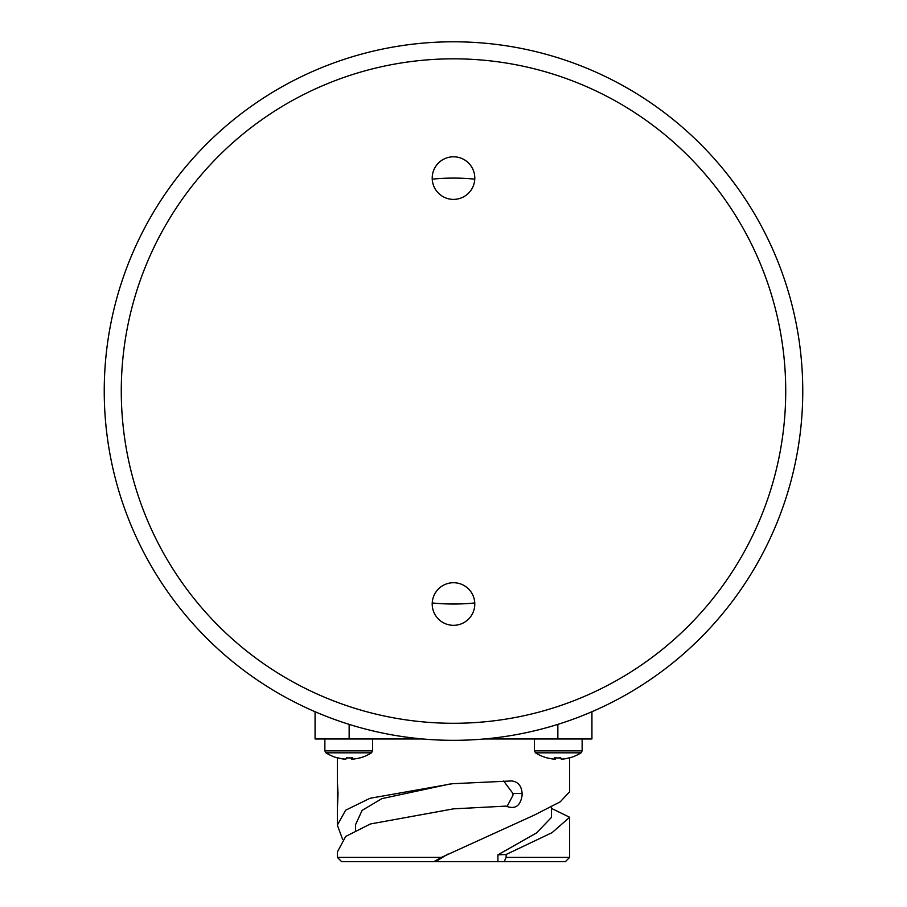 <?xml version="1.0" encoding="UTF-8"?>
<svg xmlns="http://www.w3.org/2000/svg" width="907" height="907" viewBox="0 0 907 907"><rect width="100%" height="100%" fill="white"/><g stroke="black" fill="none" stroke-linecap="round" stroke-linejoin="round"><path stroke-width="1.36" d="M315.069 711.723L315.069 738.978L315.069 711.723A349.263 349.263 0 0 0 591.931 711.723L591.931 738.978L484.111 738.978M802.763 391.064A349.263 349.263 0 0 1 453.5 740.327A349.263 349.263 0 0 1 104.237 391.064A349.263 349.263 0 0 1 453.5 41.79A349.263 349.263 0 0 1 802.763 391.064M121.277 391.064A332.223 332.223 0 0 1 453.5 58.83A332.223 332.223 0 0 1 785.723 391.064A332.223 332.223 0 0 1 453.5 723.287A332.223 332.223 0 0 1 121.277 391.064A332.223 332.223 0 0 1 453.5 58.83A332.223 332.223 0 0 1 785.723 391.064A332.223 332.223 0 0 1 453.5 723.287M474.769 602.962A212.964 212.964 0 0 1 432.231 602.962M432.231 179.155A212.964 212.964 0 0 1 474.769 179.155M441.414 857.387L433.863 861.65L341.61 861.65L337.347 857.387L441.414 857.387L534.155 815.166L560.231 801.833L569.653 791.72L569.653 757.878M342.608 839.394L337.347 825.109L345.646 810.2L369.977 798.296L452.378 783.727L511.571 780.95C518.067 781.687 521.582 785.87 522.115 793.512L522.115 795.246C520.493 806.051 515.131 809.668 506.015 806.108L453.5 808.851L370.328 823.987L345.726 836.424L337.347 852.024L337.347 857.387M337.347 780.95L338.028 793.512L337.517 806.108M551.513 806.811L551.513 817.343L536.49 832.955L497.909 854.836L506.129 854.485L506.129 857.387L569.653 857.387L569.653 817.264L552.046 832.66L506.129 854.485M551.513 808.42L569.653 817.264M506.015 806.108L453.5 808.851M506.129 857.387L504.201 861.65L565.39 861.65L569.653 857.387M522.115 793.512L512.977 793.512L503.691 781.029M355.487 830.12L355.487 824.803L362.131 810.348L381.858 798.648L450.008 783.988M506.979 806.663L512.977 795.246L512.977 793.512M433.863 861.65L504.201 861.65M435.575 861.65L447.877 854.099M497.909 861.65L497.909 854.836M315.069 738.978L422.889 738.978M337.347 752.821L325.942 752.821A42.595 42.595 0 0 0 337.506 757.923A41.767 2.97 -63.4 0 0 337.574 757.935A41.767 2.97 -63.4 0 0 337.88 757.821A42.482 42.346 -90 0 0 344.172 759.034L345.964 759.034A42.482 3.367 90 0 0 346.463 757.821A41.767 37.266 9 0 0 352.744 757.821A42.482 3.367 -90 0 1 352.245 759.034L353.764 759.034A42.482 42.346 -90 0 0 360.068 757.821A41.767 2.97 63.4 0 1 359.932 757.923A41.767 2.97 63.4 0 1 359.864 757.935A41.767 2.97 63.4 0 1 359.75 757.912M337.347 825.109L337.347 757.878A41.767 6.757 -63.1 0 1 337.234 757.833M359.932 757.923A42.595 42.595 0 0 0 371.507 752.821L325.942 752.821L324.865 750.883L325.942 752.821M337.699 757.912A42.482 42.346 90 0 0 343.674 759.034L343.685 758.978M348.719 757.923A41.767 37.266 -9 0 1 346.44 757.912M352.233 757.855L352.245 759.034L351.485 759.034L351.485 757.889M351.009 757.912A42.482 3.367 -90 0 0 351.485 759.034M582.135 738.978L582.135 750.883L581.058 752.821L535.493 752.821A42.595 42.595 0 0 0 547.08 757.923A41.767 2.279 -63.5 0 1 546.978 757.821A42.482 42.402 90 0 0 553.281 759.034L554.846 759.034L554.846 757.855M555.424 757.878L554.846 759.034A42.482 2.585 90 0 1 554.46 757.821A41.767 37.312 -7 0 0 557.601 757.935A41.767 37.312 -7 0 0 560.753 757.821A42.482 2.585 -90 0 0 561.138 759.034L563.27 759.034A42.482 42.402 -90 0 0 569.313 757.901M534.427 738.978L534.427 750.883L582.135 750.883L581.058 752.821A42.595 42.595 0 0 1 569.483 757.923A41.767 2.279 63.5 0 1 569.199 757.821A42.482 42.402 90 0 1 562.884 759.034M560.764 757.901A41.767 37.312 7 0 1 558.961 757.935A41.767 37.312 7 0 1 558.281 757.923M555.424 759.034A42.482 2.585 90 0 0 555.798 757.901M453.5 625.32A21.292 21.292 0 0 0 474.792 604.028A21.292 21.292 0 0 0 453.5 582.725A21.292 21.292 0 0 0 432.208 604.028A21.292 21.292 0 0 0 453.5 625.32M453.5 199.393A21.292 21.292 0 0 0 474.792 178.089A21.292 21.292 0 0 0 453.5 156.798A21.292 21.292 0 0 0 432.208 178.089A21.292 21.292 0 0 0 453.5 199.393M557.85 724.376L557.85 738.978M349.15 738.978L349.15 724.376M372.573 738.978L372.573 750.883L324.865 750.883L324.865 738.978M372.573 750.883L371.507 752.821M534.427 750.883L535.493 752.821"/></g></svg>
